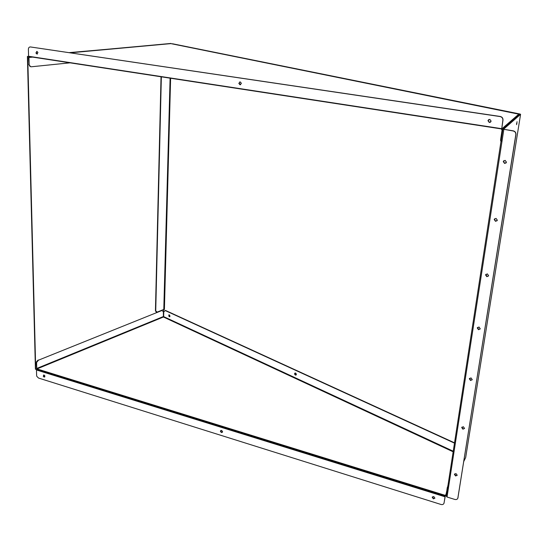 <?xml version="1.0" encoding="UTF-8"?>
<svg xmlns="http://www.w3.org/2000/svg" width="548" height="548" viewBox="0 0 548 548"><rect width="100%" height="100%" fill="white"/><g stroke="black" fill="none" stroke-linecap="round" stroke-linejoin="round"><path stroke-width="0.82" d="M505.105 160.352L503.256 161.619L504.619 163.462L506.462 162.201L505.105 160.352M506.126 162.92L504.742 163.331L503.386 161.489L503.735 160.749M496.002 218.371L494.207 219.543L495.536 221.344L497.331 220.18L496.002 218.371M497.111 220.728L495.666 221.18L494.344 219.378L494.57 218.816M487.295 273.863L485.555 274.938L486.85 276.706L488.597 275.637L487.295 273.863M488.453 276.048L486.987 276.514L485.836 274.322M478.966 326.985L477.267 327.978L478.541 329.711L480.233 328.725L478.966 326.985M480.137 329.026L478.671 329.492L477.507 327.444M470.979 377.887L469.328 378.798L470.574 380.497L472.225 379.593L470.979 377.887M472.157 379.819L470.705 380.257L469.533 378.319M463.32 426.707L461.717 427.543L462.93 429.214L464.54 428.378L463.32 426.707M464.499 428.536L463.067 428.947L461.896 427.111M455.97 473.568L454.402 474.335L455.594 475.972L457.162 475.212L455.97 473.568M457.142 475.315L455.737 475.691L454.573 473.938M169.894 316.497L169.298 314.908M169.791 316.662L169.024 315.922L169.106 314.853L168.969 315.949L169.764 316.689M296.242 374.818L295.262 373.77L295.317 372.989M296.139 374.969L294.975 373.914L295.132 372.989M516.565 124.663L517.038 121.704L516.565 124.663M515.935 134.513L515.819 134.637C515.928 132.671 515.004 131.445 513.058 130.945L502.886 129.143L519.723 114.094L172.545 43.772L519.99 114.025L520.579 114.306L503.537 129.246L513.181 130.828C515.127 131.328 516.045 132.554 515.935 134.513L457.82 498.276M163.749 309.462L163.66 315.778M172.545 43.772L171.928 43.833M163.811 309.435L164.4 309.517L170.613 78.241M502.872 129.225L446.305 496.193L447.031 497.022L454.785 499.427C456.443 499.803 457.477 499.317 457.902 497.974L458.046 497.625M520.579 114.306L465.67 457.546L463.827 461.348M457.183 475.054L456.964 475.506M515.819 134.637L457.909 497.92M170.106 78.165L163.79 309.442L164.263 309.449M163.79 309.442L157.132 312.12L155.728 310.853L161.352 76.823M156.221 312.072L155.44 310.73L161.03 76.775M433.728 496.522L432.208 497.269L433.379 498.858L434.9 498.111L433.728 496.522M432.393 496.837L433.53 498.564L434.872 498.242M221.55 430.379L220.392 431.379L221.433 432.564L222.591 431.564L221.55 430.379M220.748 430.447L220.625 431.146L221.666 432.331L222.467 432.262M44.046 375.044L43.23 376.243L44.093 377.099L44.915 375.907L44.046 375.044M43.6 375.031L43.525 376.051L44.833 376.928M169.969 316.148L169.674 316.758L169.065 316.634L168.77 314.97L169.483 315.018L169.969 316.148M296.112 374.996L294.913 373.955L295.105 372.996M296.338 374.476C295.865 375.455 295.297 375.332 294.625 374.099L294.591 373.668C295.064 372.688 295.632 372.811 296.297 374.044L296.338 374.476M446.065 494.056L445.134 496.207L444.058 502.982C443.661 504.352 442.64 504.838 440.996 504.468L38.531 378.052L36.819 376.353L36.613 375.414L36.476 369.989L36.997 368.914L445.401 495.419L443.962 503.365M445.401 495.419L445.887 495.18L448.045 484.898M445.325 495.885L446.435 495.344M447.73 487.494L447.394 489.117L446.846 488.953M453.237 451.21L163.64 316.607L163.42 317.004L163.366 311.757L161.982 310.49L38.449 360.187L36.319 362.858L36.771 369.126M454.532 442.839L165.503 310.442L163.77 311.764L163.64 316.607M454.484 443.133L165.201 310.552M163.236 316.6L36.75 368.462L36.997 368.914L163.42 317.004L453.148 451.799M161.982 310.49L38.449 360.187M36.319 362.858L36.545 361.728L38.155 360.029M36.75 368.462L36.613 363.009M36.901 51.402L35.928 53.005L36.956 54.06L37.928 52.457L36.901 51.402M36.819 51.396L36.271 52.951L37.38 54.012M240.182 81.899L238.818 83.392L240.024 84.789L241.394 83.296L240.182 81.899M239.825 81.899L239.079 83.317L240.647 84.707M489.789 119.341L487.953 120.683L489.316 122.512L491.159 121.17L489.789 119.341M488.624 119.608L488.09 120.581L489.453 122.403L490.638 122.122M518.977 114.203L519.531 114.614M501.043 141.089L500.954 141.076C500.584 141.247 500.53 140.404 500.783 138.528L502.064 130.191L501.687 128.965M502.715 130.287L501.721 128.965L518.798 114.162L171.086 43.662M500.783 138.528L501.427 138.63C501.173 140.5 501.228 141.35 501.591 141.172M30.113 56.492L29.195 56.581L28.955 57.465L29.126 64.39C29.297 65.959 30.03 66.76 31.318 66.781L70.021 62.835M501.625 129.602L502.859 120.252C502.961 118.286 502.043 117.053 500.105 116.566L500.235 116.464C502.174 116.95 503.091 118.176 502.989 120.142L501.721 128.965M501.564 128.664L28.571 56.259L28.393 49.286C28.482 47.697 29.167 46.923 30.441 46.95L500.105 116.566M500.235 116.464L30.441 46.95M501.53 128.938L29.195 56.581L28.619 57.389L29.126 64.39M170.654 43.635L70.569 52.793M30.585 66.698L28.797 64.308M170.955 43.621L69.384 52.615M28.907 56.307L27.4 56.444L35.421 369.201L36.661 368.968M29.339 56.376L27.4 56.444M170.962 43.443L69.808 52.683M27.729 56.519L35.716 369.359M163.359 316.963L163.708 309.476M519.723 114.094L519.655 114.505M503.818 129.527L447.031 497.022M36.476 369.989L445.01 496.789M31.346 56.91L29.208 57.108M28.955 57.465L32.709 57.115M516.49 123.629L516.935 123.697M445.134 496.207L36.565 369.503M453.196 451.47L163.599 316.812M163.249 316.778L36.791 368.653M447.189 487.33L447.648 487.473M36.271 52.951L35.928 53.005"/></g></svg>
